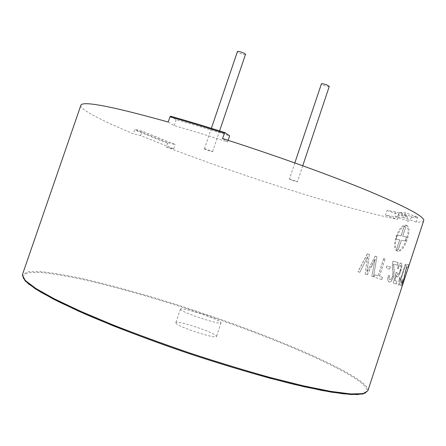 <?xml version="1.0" encoding="UTF-8"?>
<svg xmlns="http://www.w3.org/2000/svg" width="446" height="446" viewBox="0 0 446 446"><rect width="100%" height="100%" fill="white"/><g stroke="black" fill="none" stroke-linecap="round" stroke-linejoin="round"><path stroke-width="0.33" stroke-dasharray="2.23 1.67" d="M329.254 86.468L329.042 86.613C325.58 86.312 322.988 85.392 321.271 83.859M289.549 179.086C292.866 179.85 295.481 180.747 297.393 181.784L297.22 181.812C293.892 181.048 291.283 180.151 289.387 179.119L289.549 179.086M245.473 54.429L245.367 54.54C244.447 55.22 236.854 52.45 237.361 51.613M204.474 148.858C205.171 148.685 212.909 151.378 212.564 151.673L212.486 151.701C211.739 151.857 204.073 149.187 204.402 148.892L204.474 148.858M405.682 226.852L404.037 226.579L400.982 235.856L397.219 235.137L395.925 239.078L399.672 239.837L396.617 249.124L398.233 249.492L401.305 240.165L405.163 240.946L406.496 236.91L402.621 236.168L405.804 226.891L404.037 226.579M404.154 226.624L401.105 235.901L397.341 235.181L396.042 239.117L399.794 239.876L396.739 249.163L398.356 249.537L401.422 240.204L405.286 240.991L406.618 236.949L402.621 236.168M402.738 236.213L405.804 226.891M176.092 323.333L175.858 322.753C175.914 319.827 212.357 331.562 216.115 335.687L216.516 336.44C216.907 339.54 178.612 327.141 176.092 323.333M180.708 309.658L180.452 309.139C180.379 306.586 216.789 318.377 220.659 322.146L221.088 322.815C221.601 325.552 183.345 313.098 180.708 309.658M406.674 225.47L406.819 225.498C409.551 226.875 409.718 231.468 407.326 239.285C404.533 247.218 401.489 251.237 398.189 251.343L398.167 251.338C395.1 249.749 394.615 245.032 396.706 237.194C399.694 229.595 403.022 225.687 406.674 225.47M395.992 236.949C398.902 229.127 402.108 225.169 405.615 225.068C408.508 226.512 408.831 231.167 406.596 239.028C403.641 246.9 400.436 250.869 396.979 250.925C394.069 249.42 393.734 244.759 395.992 236.949M398.061 268.765C398.897 266.53 399.688 265.415 400.43 265.415C401.138 265.922 401.015 267.611 400.062 270.477C399.153 273.259 398.272 274.625 397.436 274.569L396.946 272.434L396.009 272.45L393.266 283.065L396.098 283.979L396.962 281.348L394.794 280.668L396.199 275.299L396.89 276.994C398.133 276.804 399.415 274.747 400.725 270.822L401.885 265.9L401.194 263.062C399.984 262.962 398.679 264.701 397.286 268.275L398.183 268.804C399.025 266.574 399.817 265.459 400.558 265.459L400.43 265.415M405.275 264.249L399.956 280.439L399.895 277.077L399.092 279.519L398.646 285.094L398.98 285.2L405.832 264.355L405.275 264.249L399.956 280.439M406.601 267.321L407.783 267.438L408.681 264.707L406.953 264.545L403.357 280.06L401.829 283.394C401.534 283.216 401.774 281.905 402.537 279.464L402.047 279.625C400.882 283.539 400.541 285.613 401.021 285.841L401.071 285.841C401.534 285.713 402.376 283.818 403.591 280.138L406.601 267.321L407.923 267.483L408.82 264.751L407.092 264.589L403.496 280.11L401.969 283.439C401.673 283.266 401.913 281.956 402.677 279.508L402.186 279.67C401.021 283.584 400.675 285.657 401.16 285.886L401.21 285.886C401.673 285.763 402.515 283.862 403.73 280.188L406.741 267.366M393.506 264.149L397.235 265.158L398.088 262.571L392.982 261.228L392.513 263.023L392.525 269.239C393.015 271.424 392.932 273.961 392.279 276.849C391.516 278.884 390.718 279.826 389.882 279.681L389.141 278.772L389.525 275.611L388.394 275.539C387.607 278.237 387.574 280.183 388.282 281.381L389.258 282.034C390.618 282.223 391.934 280.595 393.194 277.156C394.136 273.682 394.359 270.733 393.857 268.297L393.506 264.149L397.364 265.203L398.211 262.616L393.104 261.267L392.636 263.068L392.647 269.284C393.138 271.463 393.054 274 392.402 276.894C391.638 278.923 390.841 279.865 390.005 279.72L389.96 279.714C389.068 279.335 388.962 277.981 389.648 275.65L388.511 275.578C387.529 279.33 387.769 281.482 389.219 282.034L389.38 282.073C390.746 282.262 392.056 280.64 393.316 277.2C394.258 273.727 394.481 270.772 393.98 268.341L393.628 264.194M395.58 211.856C394.782 214.693 394.905 216.377 395.948 216.907L385.489 215.1L387.028 210.423L395.58 211.856L406.992 215.925L407.399 216.784C406.83 219.287 407.036 220.759 408.012 221.194L408.079 221.205C409.216 221.155 410.309 219.861 411.368 217.319L410.995 216.461L399.471 212.346L405.375 212.731L417.239 216.968L410.995 216.461M423.7 220.653C423.215 221.868 420.734 222.348 416.246 222.097L417.64 217.854L417.239 216.968M80.832 105.262C79.572 109.292 101.616 120.598 133.348 133.817L134.653 129.998L135.216 129.491L142.14 131.124L175.15 144.493L168.131 142.781L135.216 129.491M387.028 210.423L398.362 214.459L398.746 215.301L397.419 219.332C345.276 208.879 241.938 176.042 166.313 146.968L167.573 143.272L168.131 142.781M389.542 269.161L386.23 268.174L386.983 265.905L390.295 266.87L389.659 269.2L386.23 268.174M377.968 275.834L374.646 274.753L373.91 276.983L381.698 279.558L382.445 277.289L379.373 276.291L385.06 259.02L383.638 258.613L378.074 275.868L374.646 274.753M359.771 272.294L357.954 271.686L367.326 253.813L369.372 254.426L366.88 272.099L375.203 256.16L376.959 256.679L373.363 276.804L371.791 276.28L375.086 259.065L367.114 274.73L365.135 274.073L367.537 256.785L359.866 272.328L357.954 271.686M416.246 222.097L403.753 217.648L405.375 212.731M403.753 217.648L396.009 216.918C397.258 216.784 398.412 215.262 399.471 212.346M170.545 116.211L176.164 119.712C192.689 124.367 210.506 129.747 229.629 135.846M385.489 215.1L397.419 219.332M168.198 122.031L174.152 125.61C190.659 130.327 208.472 135.746 227.588 141.873L222.504 138.516M227.588 141.873L228.118 140.317M174.152 125.61L176.164 119.712M166.313 146.968L173.678 148.813L140.618 135.59L133.348 133.817M140.618 135.59L142.14 131.124M173.678 148.813L175.15 144.493M359.866 272.328L367.537 256.785M367.632 256.818L365.135 274.073M367.114 274.73L365.229 274.106M367.214 274.764L371.914 265.671M372.014 265.71L375.086 259.065M375.186 259.104L371.791 276.28M373.363 276.804L371.892 276.319M373.469 276.838L376.959 256.679M377.06 256.712L375.203 256.16M375.303 256.194L366.88 272.099M366.98 272.132L369.372 254.426M369.466 254.46L367.326 253.813M367.42 253.846L358.049 271.72M374.752 274.786L373.91 276.983M381.698 279.558L374.016 277.022M381.815 279.597L382.445 277.289M382.562 277.328L379.373 276.291M379.485 276.33L385.06 259.02M385.171 259.059L383.638 258.613M383.75 258.652L378.074 275.868M389.659 269.2L390.295 266.87M390.412 266.909L386.983 265.905M387.095 265.944L386.348 268.213M400.558 265.459C401.266 265.967 401.144 267.656 400.196 270.521L400.062 270.477M400.196 270.521C399.281 273.292 398.406 274.658 397.564 274.613L397.425 274.569M397.436 274.569L396.946 272.434M397.068 272.478L396.009 272.45M396.132 272.495L393.266 283.065M396.098 283.979L393.394 283.11M396.226 284.024L396.962 281.348M397.091 281.393L394.794 280.668M394.916 280.712L396.199 275.299M396.327 275.344L396.862 276.988M396.996 277.027L397.018 277.033C398.267 276.849 399.544 274.792 400.859 270.867L400.725 270.822M400.859 270.867L401.885 265.9M402.013 265.944L401.194 263.062M401.322 263.107C400.107 263.006 398.802 264.74 397.414 268.314L397.286 268.275M397.414 268.314L398.183 268.804M400.095 280.484L399.895 277.077M400.029 277.122L399.092 279.519M399.226 279.564L398.646 285.094M399.12 285.245L405.832 264.355M405.966 264.4L405.408 264.294M365.313 393.01C369.16 390.317 365.915 385.567 355.573 378.749C323.289 357.815 244.057 326.505 170.785 303.509C138.829 293.596 109.521 285.585 82.856 279.469C66.186 275.935 52.02 273.593 40.363 272.434L27.747 272.723L22.807 276.007L23.125 277.852M367.833 390.835C368.502 387.92 364.694 383.738 356.404 378.28C324.17 357.475 245.523 326.377 172.479 303.347C140.629 293.423 111.305 285.34 84.511 279.101C67.72 275.472 53.347 272.997 41.394 271.675L28.187 271.67L22.439 274.602M417.64 217.854L411.368 217.319M167.573 143.272L134.653 129.998M407.399 216.784L398.746 215.301M406.992 215.925L398.362 214.459M302.745 165.773L297.393 181.784M294.806 162.929L289.387 179.119M219.594 130.901L212.564 151.673M211.371 128.325L204.402 148.892M180.452 309.139L175.858 322.753M405.615 225.068L406.819 225.498M396.979 250.925L398.189 251.343M221.088 322.815L216.516 336.44M408.012 221.194L395.948 216.907"/><path stroke-width="0.67" d="M294.806 162.929L321.471 83.714C324.928 84.004 327.52 84.924 329.254 86.468L302.745 165.773M211.371 128.325L237.456 51.507C238.331 50.805 245.997 53.604 245.473 54.429L219.594 130.901M367.833 390.835L363.038 394.013L350.963 394.515L331.194 392.129L303.971 386.704L270.27 378.303C245.083 371.323 218.607 363.289 190.855 354.202C163.169 344.741 136.967 335.152 112.258 325.429L79.539 311.598L53.62 299.227L35.412 288.891L25.104 280.88L22.3 275.171L22.439 274.602L22.328 275.07L25.316 280.528L35.825 288.467L54.161 298.759L80.096 311.063L112.704 324.8C137.279 334.45 163.325 343.972 190.827 353.371C218.401 362.408 244.731 370.42 269.819 377.405L303.458 385.851L330.754 391.387L350.701 393.935L362.988 393.651L367.833 390.835L423.7 220.653C424.982 216.973 406.886 207.217 369.416 191.379C331.83 175.78 275.461 155.42 222.504 138.516L224.823 132.551C205.461 126.402 187.365 120.955 170.528 116.2L170.545 116.211C187.359 120.955 205.433 126.402 224.778 132.54M22.439 274.602L80.982 104.977C83.809 100.924 112.883 106.611 168.198 122.031L169.971 116.835L170.528 116.2M228.118 140.317L229.629 135.846L224.823 132.551M23.125 277.852L28.388 283.807L40.335 291.901L59.112 301.987L84.389 313.739C113.641 326.4 149.834 340.231 188.206 353.304C226.674 366.088 263.865 376.959 294.823 384.558L322.062 390.484L343.113 393.796L357.525 394.571L365.313 393.01M169.971 116.835C186.813 121.596 204.92 127.06 224.299 133.215"/></g></svg>
